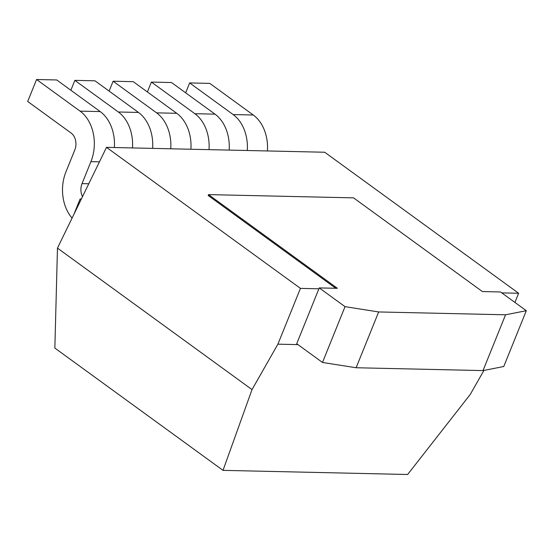 <?xml version="1.0" encoding="UTF-8"?>
<svg xmlns="http://www.w3.org/2000/svg" width="554" height="554" viewBox="0 0 554 554"><rect width="100%" height="100%" fill="white"/><g stroke="black" fill="none" stroke-linecap="round" stroke-linejoin="round"><path stroke-width="0.83" d="M505.553 314.79L483.012 370.591L503.759 366.513L526.3 310.711L500.525 291.972L482.402 291.563L353.542 197.861L208.526 194.613L337.386 288.315L319.256 287.914L345.031 306.653L378.666 311.95L505.553 314.79L526.3 310.711M378.666 311.95L356.118 367.745L483.012 370.591M319.256 287.914L296.715 343.709L322.483 362.454L356.118 367.745M345.031 306.653L322.483 362.454M318.903 288.793L300.441 288.378L106.507 147.35L324.699 152.239L518.634 293.267L514.929 302.442M297.976 344.623L277.9 344.173L252.022 389.594L57.464 248.109L106.507 147.35M300.441 288.378L277.9 344.173M518.634 293.267L501.786 292.886M208.526 194.613L208.172 195.493L335.772 288.281M483.933 370.404L470.214 394.483L407.64 474.494L223.013 470.36L252.022 389.594M223.013 470.36L54.853 348.071L57.464 248.109M80.932 199.814A12.451 9.196 91.3 0 1 80.101 198.976L74.125 213.782M82.491 196.622A12.451 9.196 91.3 0 1 82.04 183.623L90.911 161.657A37.347 27.582 -88.7 0 0 80.067 111.132L36.578 79.506L27.7 101.472L71.189 133.099A12.451 9.196 91.3 0 1 74.804 149.94L65.933 171.906A37.347 27.582 -88.7 0 0 72.041 218.054M81.327 199.004L80.101 198.976M247.292 150.501A37.347 27.582 -88.7 0 0 233.137 114.56L189.648 82.934L185.659 92.809M267.43 150.951A37.347 27.582 -88.7 0 0 253.275 115.01L209.786 83.384L189.648 82.934M209.017 149.649A37.347 27.582 -88.7 0 0 194.869 113.702L151.38 82.075L147.392 91.95M229.162 150.099A37.347 27.582 -88.7 0 0 215.007 114.152L171.518 82.532L151.38 82.075M170.75 148.791A37.347 27.582 -88.7 0 0 156.602 112.85L113.113 81.223L109.124 91.098M190.895 149.241A37.347 27.582 -88.7 0 0 176.74 113.3L133.251 81.673L113.113 81.223M132.482 147.932A37.347 27.582 -88.7 0 0 118.334 111.991L74.845 80.365L70.857 90.24M152.627 148.382A37.347 27.582 -88.7 0 0 138.472 112.441L94.983 80.815L74.845 80.365M114.359 147.523A37.347 27.582 -88.7 0 0 100.205 111.583L56.716 79.956L36.578 79.506M82.04 183.623L88.751 183.776M90.911 161.657L99.443 161.844M233.137 114.56L253.275 115.01M194.869 113.702L215.007 114.152M156.602 112.85L176.74 113.3M118.334 111.991L138.472 112.441M80.067 111.132L100.205 111.583"/></g></svg>

